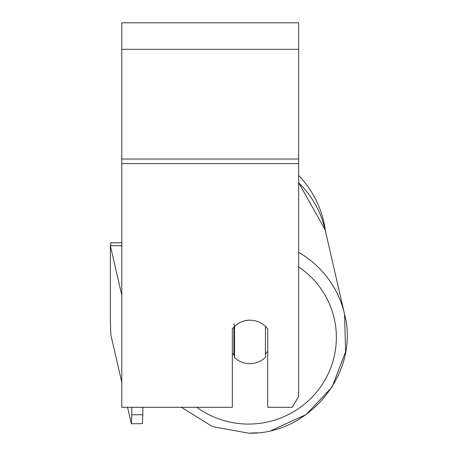 <?xml version="1.0" encoding="UTF-8"?>
<svg xmlns="http://www.w3.org/2000/svg" width="456" height="456" viewBox="0 0 456 456"><rect width="100%" height="100%" fill="white"/><g stroke="black" fill="none" stroke-linecap="round" stroke-linejoin="round"><path stroke-width="0.68" d="M265.455 326.399L265.455 357.344A22.11 21.757 -13 0 1 249.996 363.671A22.11 21.757 -13 0 1 234.532 357.555L234.532 326.462L233.911 323.777M232.326 353.178A22.11 21.757 -13 0 0 233.911 354.871L234.532 357.555M234.532 326.462A22.11 21.757 -13 0 1 249.996 320.129M267.695 351.251A22.11 21.757 -13 0 1 265.455 354.033M233.911 354.871L233.911 327.055M238.214 323.566A22.11 21.774 0 0 1 267.695 328.913L267.695 407.293L292.267 407.293L298.646 396.406L298.646 22.8L121.786 22.8L121.786 407.293L232.326 407.293L232.326 328.913A22.11 21.774 0 0 1 234.526 326.439M298.646 175.514A98.376 98.376 0 0 1 325.481 231.334A98.376 98.376 0 0 0 298.646 175.514M110.734 245.755L110.734 242.769L121.786 242.769M121.786 382.333L110.831 334.761L110.386 321.959L110.386 245.755L121.433 245.681L121.786 247.22M110.386 245.755L121.786 295.243M142.814 407.293L142.814 414.709L131.773 414.789L131.328 423.755L142.375 423.681L142.814 414.709M131.773 407.293L131.773 414.789M131.328 423.755L127.537 407.293M298.646 266.925A87.324 85.927 -13 0 1 332.418 363.056A87.324 85.927 -13 0 1 249.113 424.063A87.324 85.927 -13 0 1 196.844 407.293M298.646 182.679A98.376 96.809 -13 0 1 325.099 229.676L344.536 314.064A98.376 96.809 167 0 0 298.646 252.373M298.646 163.636L121.786 163.636M298.646 49.328L121.786 49.328M298.646 159.03L121.786 159.03M257.059 432.795L248.742 433.2L212.513 426.622L181.351 407.293L212.513 426.622L248.742 433.2C309.424 434.859 360.035 372.079 344.536 314.064L345.614 351.667L332.128 386.927L306.13 414.544L271.525 430.401M298.646 182.611L325.099 229.676"/></g></svg>
